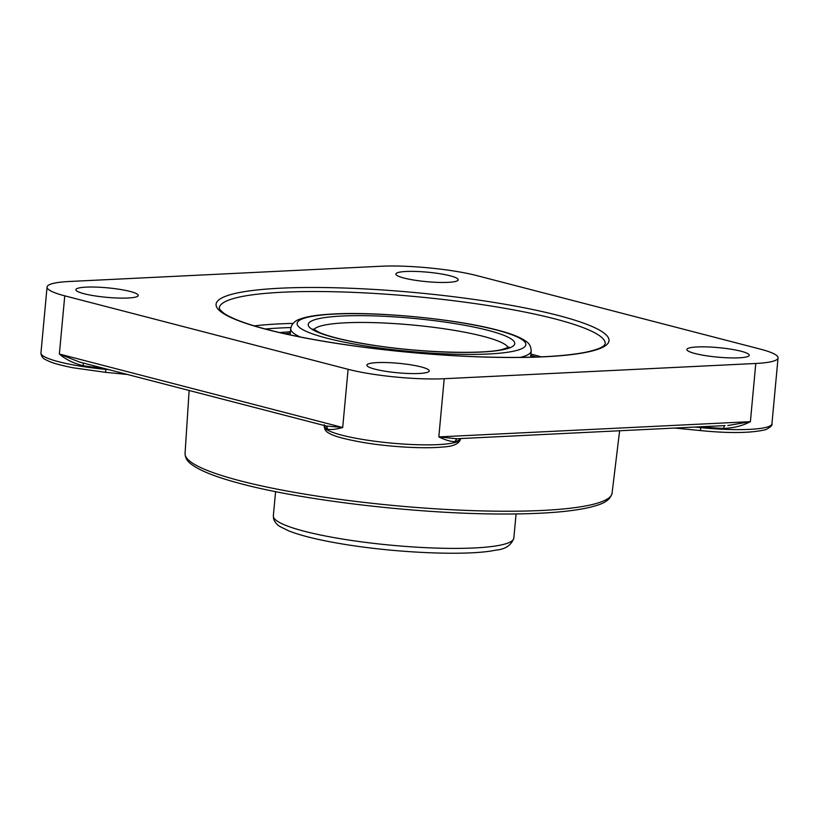 <?xml version="1.0" encoding="UTF-8"?>
<svg xmlns="http://www.w3.org/2000/svg" width="819" height="819" viewBox="0 0 819 819"><rect width="100%" height="100%" fill="white"/><g stroke="black" fill="none" stroke-linecap="round" stroke-linejoin="round"><path stroke-width="1.23" d="M755.794 363.472L444.215 378.716A68.335 10.401 -174.7 0 1 348.095 369.308L64.762 295.833A68.335 10.401 -174.7 0 1 47.062 287.049A68.335 10.401 -174.7 0 1 69.318 281.49L380.896 266.247A68.335 10.401 -174.7 0 1 477.016 275.655L760.349 349.129A68.335 10.401 -174.7 0 1 778.05 357.913A68.335 10.401 -174.7 0 1 755.794 363.472L750.388 421.662L438.82 436.906L457.094 438.779M724.539 425.696A3.481 1.044 -87.5 0 0 723.709 428.419C733.804 428.02 742.7 425.767 750.388 421.662L727.784 425.532M725.03 425.593L457.626 438.697M82.862 362.919A3.481 1.259 -81.3 0 1 83.262 365.724A68.335 10.401 5.3 0 0 103.716 368.325M64.762 295.833L59.357 354.023L79.402 362.018L326.034 425.982L342.7 427.498L59.357 354.023C65.694 359.5 73.659 363.401 83.262 365.724M325.839 425.931A3.481 3.276 -59.2 0 1 327.283 429.013C330.487 430.006 335.626 429.504 342.7 427.498L348.095 369.308M444.215 378.716L438.82 436.906C445.864 440.294 451.382 441.84 455.364 441.543A3.481 3.204 74.2 0 1 457.411 438.759M450.122 275.788A31.306 4.76 -174.7 0 1 458.231 279.811A31.306 4.76 -174.7 0 1 438.093 282.391A31.306 4.76 -174.7 0 1 403.992 278.05A31.306 4.76 -174.7 0 1 395.884 274.027A31.306 4.76 -174.7 0 1 416.021 271.447A31.306 4.76 -174.7 0 1 450.122 275.788M739.035 357.821A31.306 4.76 -174.7 0 1 705.251 355.589A31.306 4.76 -174.7 0 1 686.895 349.498A31.306 4.76 -174.7 0 1 697.092 346.949A31.306 4.76 -174.7 0 1 730.876 349.181A31.306 4.76 -174.7 0 1 749.231 355.272A31.306 4.76 -174.7 0 1 739.035 357.821M374.989 369.174A31.306 4.76 -174.7 0 1 366.881 365.151A31.306 4.76 -174.7 0 1 387.018 362.571A31.306 4.76 -174.7 0 1 421.12 366.912A31.306 4.76 -174.7 0 1 429.228 370.935A31.306 4.76 -174.7 0 1 409.091 373.515A31.306 4.76 -174.7 0 1 374.989 369.174M86.077 287.141A31.306 4.76 -174.7 0 1 119.861 289.373A31.306 4.76 -174.7 0 1 138.227 295.464A31.306 4.76 -174.7 0 1 128.03 298.014A31.306 4.76 -174.7 0 1 94.246 295.782A31.306 4.76 -174.7 0 1 75.88 289.691A31.306 4.76 -174.7 0 1 86.077 287.141M279.668 332.575A169.707 25.819 -174.7 0 1 290.417 331.767M530.907 354.084A169.697 25.819 -174.7 0 1 534.008 354.883A169.697 25.819 -174.7 0 1 541.267 356.849M279.719 332.586A169.697 25.819 -174.7 0 1 290.417 331.777M530.773 355.487A159.029 24.201 -174.7 0 1 536.21 357.043M284.654 333.712A159.029 24.201 -174.7 0 1 290.284 333.179M701.31 426.832A68.335 10.401 5.3 0 0 723.709 428.419M105.815 368.867L105.61 372.307M109.091 369.727L105.764 369.4A68.335 10.401 -174.7 0 1 40.95 352.948C41.145 356.111 42.783 358.394 45.864 359.787C50.624 362.244 55.631 364.26 72.86 367.741L105.59 372.338L127.447 374.478M324.211 424.703L324.365 425.573A68.335 10.401 5.3 0 0 327.283 429.013M455.364 441.543A68.335 10.401 5.3 0 0 460.35 438.615M460.37 438.615L460.298 439.393A68.335 10.401 -174.7 0 1 390.233 442.987A68.335 10.401 -174.7 0 1 324.283 426.423L324.365 425.573M460.544 438.615L460.298 439.393A3.481 3.44 17.7 0 1 460.155 440.11L460.626 438.605M282.391 292.229A193.816 29.494 -174.7 0 1 491.554 306.091A193.816 29.494 -174.7 0 1 605.221 343.806L604.258 345.342C603.173 346.57 598.914 349.641 583.752 352.61C558.845 357.104 522.194 358.446 473.802 356.634C420.495 354.34 369.072 348.986 319.533 340.55C284.664 334.449 257.985 327.897 239.517 320.905C232.504 318.202 227.272 315.643 223.812 313.227L219.922 309.684L219.257 308.005A193.816 29.494 -174.7 0 1 282.391 292.229M280.374 288.206A197.297 30.016 5.3 0 0 352.764 345.782A197.297 30.016 5.3 0 0 604.524 333.456A197.297 30.016 5.3 0 0 280.374 288.206M293.089 323.392A193.816 29.494 5.3 0 0 279.453 323.884A193.816 29.494 5.3 0 0 254.248 325.88M265.284 329.003A190.336 28.962 -174.7 0 1 290.888 327.539M185.053 453.521C185.166 457.913 187.449 461.629 191.912 464.66C200.174 470.7 214.947 476.627 236.21 482.442C298.628 500.061 417.936 514.137 503.306 514.004C542.035 514.056 571.068 511.783 590.417 507.196C599.273 504.729 609.633 502.416 612.08 493.13A214.435 32.627 -174.7 0 1 395.557 505.681A214.435 32.627 -174.7 0 1 185.053 453.521L189.138 390.479M700.521 430.538L700.675 427.631L695.433 427.119M778.05 357.913L771.938 423.802A68.335 10.401 -174.7 0 1 700.675 427.631L700.747 426.853M520.341 357.391A120.762 18.376 5.3 0 0 531.193 350.972C531.009 346.632 529.361 343.478 526.269 341.513C520.587 337.315 510.851 333.476 497.072 329.996C454.207 318.56 372.87 311.087 329.566 314.22C316.165 315.028 306.163 316.697 299.539 319.246C296.171 320.321 293.509 322.451 291.564 325.634L290.704 328.665A120.762 18.376 5.3 0 0 300.194 336.967M313.953 329.647A97.83 14.885 -174.7 0 1 380.067 322.84A97.83 14.885 -174.7 0 1 483.026 336.292A97.83 14.885 -174.7 0 1 508.159 347.655M487.878 330.303A103.696 15.776 5.3 0 0 313.114 320.311A103.696 15.776 5.3 0 0 433.456 351.515A103.696 15.776 5.3 0 0 487.878 330.303M496.13 329.903A114.895 17.486 -174.7 0 1 435.821 353.398A114.895 17.486 -174.7 0 1 302.498 318.826A114.895 17.486 -174.7 0 1 496.13 329.903M516.072 513.943L513.83 538.124A120.762 18.376 -174.7 0 1 391.892 545.27A120.762 18.376 -174.7 0 1 273.341 515.816L275.583 491.635M612.08 493.13L619.614 430.825M460.155 440.11C458.169 444.267 452.262 446.57 442.403 447.031C423.853 448.894 389.629 446.918 363.462 442.516C344.819 439.179 333.405 436.097 329.228 433.282C326.126 431.889 324.478 429.596 324.283 426.423M675.255 428.102L700.501 430.579C729.453 433.446 751.197 433.138 765.745 429.658C770.597 427.139 772.655 425.184 771.938 423.802M47.062 287.049L40.95 352.948M290.704 328.665L290.121 334.899M531.193 350.972L530.61 357.207M509.07 347.123L502.037 349.539C483.077 354.34 422.461 353.03 371.58 344.963C347.88 341.195 330.641 337.111 319.86 332.719L313.155 328.951M513.83 538.124C511.23 545.372 505.19 549.375 495.71 550.133C468.99 556.081 395.372 553.296 338.257 543.284C316.636 539.526 300.092 535.37 288.616 530.825L280.333 526.73C277.211 525.04 274.979 522.461 273.628 518.97L273.341 515.816"/></g></svg>
